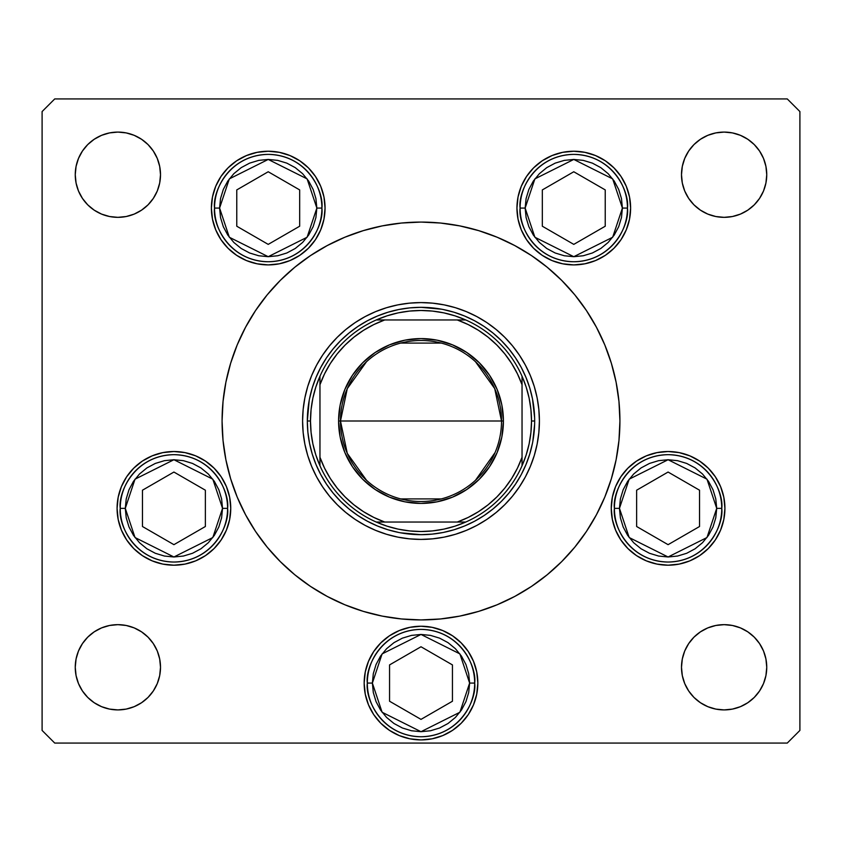 <?xml version="1.0" encoding="UTF-8"?>
<svg xmlns="http://www.w3.org/2000/svg" width="842" height="842" viewBox="0 0 842 842"><rect width="100%" height="100%" fill="white"/><g stroke="black" fill="none" stroke-linecap="round" stroke-linejoin="round"><path stroke-width="1.26" d="M475.625 229.719L459.806 225.898L475.625 229.719L459.806 225.898L440.503 223.035L421 222.077L401.497 223.035L382.194 225.898L363.26 230.645L344.873 237.223L327.233 245.569L310.488 255.6L294.805 267.23L280.344 280.344L267.23 294.805L255.6 310.488L245.569 327.233L252.074 315.96M379.005 226.561L363.26 230.645M223.383 398.266L225.161 386.141L223.035 401.497L222.077 421A198.922 198.922 0 0 1 421 222.077A198.922 198.922 0 0 1 619.923 421A198.922 198.922 0 0 0 596.41 327.191M366.375 612.281L382.194 616.102L366.375 612.281L382.194 616.102L401.497 618.965L421 619.923L440.503 618.965L459.806 616.102L478.74 611.355L497.127 604.777L514.767 596.431L531.513 586.4L547.195 574.77L561.656 561.656L574.77 547.195L586.4 531.513L596.431 514.767L589.926 526.039M462.995 615.439L478.74 611.355M618.617 443.734L616.839 455.859L618.965 440.503L619.923 421A198.922 198.922 0 0 1 421 619.923A198.922 198.922 0 0 1 222.077 421A198.922 198.922 0 0 0 245.59 514.809M245.59 327.191A198.922 198.922 0 0 0 222.077 421L223.035 440.503L225.898 459.806L230.645 478.74L237.223 497.127L232.139 483.455L237.223 497.127L245.569 514.767L255.6 531.513L267.23 547.195L280.344 561.656L294.805 574.77L310.488 586.4L327.233 596.431L344.873 604.777L363.26 611.355L382.194 616.102M596.41 514.809A198.922 198.922 0 0 0 619.923 421L618.965 401.497L616.102 382.194L611.355 363.26L604.777 344.873L609.861 358.545L604.777 344.873L596.431 327.233L586.4 310.488L574.77 294.805L561.656 280.344L547.195 267.23L531.513 255.6L514.767 245.569L497.127 237.223L478.74 230.645L459.806 225.898M225.161 386.141L223.035 401.497L225.161 386.141M616.839 455.859L618.965 440.503L616.839 455.859M530.439 466.215A118.406 118.406 0 0 0 539.406 421.011A118.406 118.406 0 0 1 421 539.406A118.406 118.406 0 0 1 302.594 421A118.406 118.406 0 0 0 311.561 466.215M311.645 466.415A118.406 118.406 0 0 0 316.508 476.688M316.645 476.94A118.406 118.406 0 0 0 329.422 496.054M329.517 496.18A118.406 118.406 0 0 0 345.82 512.483M345.946 512.578A118.406 118.406 0 0 0 365.06 525.355M365.312 525.492A118.406 118.406 0 0 0 375.585 530.355M375.785 530.439A118.406 118.406 0 0 0 466.215 530.439M466.415 530.355A118.406 118.406 0 0 0 476.688 525.492M476.94 525.355A118.406 118.406 0 0 0 496.054 512.578M496.18 512.483A118.406 118.406 0 0 0 512.483 496.18M512.578 496.054A118.406 118.406 0 0 0 525.355 476.94M525.492 476.688A118.406 118.406 0 0 0 530.355 466.415M586.474 310.593A198.922 198.922 0 0 0 531.407 255.526M514.809 245.59A198.922 198.922 0 0 0 327.191 245.59M310.593 255.526A198.922 198.922 0 0 0 255.526 310.593M325.054 208.069A56.835 56.835 0 0 1 268.219 264.904A56.835 56.835 0 0 1 211.384 208.069L212.479 196.975L215.71 186.314L220.962 176.494L228.035 167.874L236.644 160.811L246.474 155.56L257.136 152.328L268.219 151.234L279.312 152.328L289.974 155.56L299.794 160.811L308.414 167.874L315.476 176.494L320.728 186.314L323.97 196.975L325.054 208.069L323.97 219.152L320.728 229.813L315.476 239.644L308.414 248.253L299.794 255.326L289.974 260.578L279.312 263.809L268.219 264.904L257.136 263.809L246.474 260.578L236.644 255.326L228.035 248.253L220.962 239.644L215.71 229.813L212.479 219.152L211.384 208.069A56.835 56.835 0 0 1 268.219 151.234A56.835 56.835 0 0 1 325.054 208.069M630.616 208.069A56.835 56.835 0 0 1 573.781 264.904A56.835 56.835 0 0 1 516.946 208.069L518.03 196.975L521.272 186.314L526.524 176.494L533.586 167.874L542.206 160.811L552.026 155.56L562.688 152.328L573.781 151.234L584.864 152.328L595.526 155.56L605.356 160.811L613.965 167.874L621.038 176.494L626.29 186.314L629.521 196.975L630.616 208.069L629.521 219.152L626.29 229.813L621.038 239.644L613.965 248.253L605.356 255.326L595.526 260.578L584.864 263.809L573.781 264.904L562.688 263.809L552.026 260.578L542.206 255.326L533.586 248.253L526.524 239.644L521.272 229.813L518.03 219.152L516.946 208.069A56.835 56.835 0 0 1 573.781 151.234A56.835 56.835 0 0 1 630.616 208.069M724.92 508.358A56.835 56.835 0 0 1 668.085 565.192A56.835 56.835 0 0 1 611.25 508.358L612.344 497.275L615.576 486.613L620.828 476.782L627.9 468.173L636.51 461.1L646.33 455.848L656.992 452.617L668.085 451.522L679.168 452.617L689.83 455.848L699.66 461.1L708.269 468.173L715.342 476.782L720.594 486.613L723.825 497.275L724.92 508.358L723.825 519.44L720.594 530.102L715.342 539.933L708.269 548.542L699.66 555.615L689.83 560.867L679.168 564.098L668.085 565.192L656.992 564.098L646.33 560.867L636.51 555.615L627.9 548.542L620.828 539.933L615.576 530.102L612.344 519.44L611.25 508.358A56.835 56.835 0 0 1 668.085 451.522A56.835 56.835 0 0 1 724.92 508.358M477.835 683.072A56.835 56.835 0 0 1 421 739.908A56.835 56.835 0 0 1 364.165 683.072L365.26 671.99L368.491 661.328L373.743 651.497L380.816 642.888L389.425 635.815L399.255 630.563L409.917 627.332L421 626.237L432.083 627.332L442.745 630.563L452.575 635.815L461.184 642.888L468.257 651.497L473.509 661.328L476.74 671.99L477.835 683.072L476.74 694.155L473.509 704.817L468.257 714.648L461.184 723.257L452.575 730.33L442.745 735.582L432.083 738.813L421 739.908L409.917 738.813L399.255 735.582L389.425 730.33L380.816 723.257L373.743 714.648L368.491 704.817L365.26 694.155L364.165 683.072A56.835 56.835 0 0 1 421 626.237A56.835 56.835 0 0 1 477.835 683.072M230.75 508.358A56.835 56.835 0 0 1 173.915 565.192A56.835 56.835 0 0 1 117.08 508.358L118.175 497.275L121.406 486.613L126.658 476.782L133.731 468.173L142.34 461.1L152.17 455.848L162.832 452.617L173.915 451.522L185.008 452.617L195.67 455.848L205.49 461.1L214.1 468.173L221.172 476.782L226.424 486.613L229.655 497.275L230.75 508.358L229.655 519.44L226.424 530.102L221.172 539.933L214.1 548.542L205.49 555.615L195.67 560.867L185.008 564.098L173.915 565.192L162.832 564.098L152.17 560.867L142.34 555.615L133.731 548.542L126.658 539.933L121.406 530.102L118.175 519.44L117.08 508.358A56.835 56.835 0 0 1 173.915 451.522A56.835 56.835 0 0 1 230.75 508.358M759.558 643.604L763.505 650.971L765.925 658.97L766.746 667.285A42.626 42.626 0 0 1 724.12 709.911A42.626 42.626 0 0 1 681.494 667.285L682.315 658.97L684.735 650.971L688.682 643.604L693.976 637.141L700.439 631.847L707.806 627.9L715.805 625.48L724.12 624.659L732.435 625.48L740.434 627.9L747.801 631.847L754.264 637.141L759.558 643.604L763.505 650.971L765.925 658.97L766.746 667.285L765.925 675.6L763.505 683.599L759.558 690.966L754.264 697.429L747.801 702.723L740.434 706.67L732.435 709.09L724.12 709.911L715.805 709.09L707.806 706.67L700.439 702.723L693.976 697.429L688.682 690.966L684.735 683.599L682.315 675.6L681.494 667.285L682.315 658.97L684.735 650.971L688.682 643.604M160.506 174.715A42.626 42.626 0 0 1 117.88 217.341A42.626 42.626 0 0 1 75.254 174.715L76.075 166.4L78.495 158.401L82.442 151.034L87.736 144.571L94.199 139.277L101.566 135.33L109.565 132.91L117.88 132.089L126.195 132.91L134.194 135.33L141.561 139.277L148.024 144.571L153.318 151.034L157.265 158.401L159.685 166.4L160.506 174.715L159.685 183.03L157.265 191.029L153.318 198.396L148.024 204.859L141.561 210.153L134.194 214.1L126.195 216.52L117.88 217.341L109.565 216.52L101.566 214.1L94.199 210.153L87.736 204.859L82.442 198.396L78.495 191.029L76.075 183.03L75.254 174.715A42.626 42.626 0 0 1 117.88 132.089A42.626 42.626 0 0 1 160.506 174.715L159.685 183.03L157.265 191.029L153.318 198.396M766.746 174.715A42.626 42.626 0 0 1 724.12 217.341A42.626 42.626 0 0 1 681.494 174.715L682.315 166.4L684.735 158.401L688.682 151.034L693.976 144.571L700.439 139.277L707.806 135.33L715.805 132.91L724.12 132.089L732.435 132.91L740.434 135.33L747.801 139.277L754.264 144.571L759.558 151.034L763.505 158.401L765.925 166.4L766.746 174.715L765.925 183.03L763.505 191.029L759.558 198.396L754.264 204.859L747.801 210.153L740.434 214.1L732.435 216.52L724.12 217.341L715.805 216.52L707.806 214.1L700.439 210.153L693.976 204.859L688.682 198.396L684.735 191.029L682.315 183.03L681.494 174.715A42.626 42.626 0 0 1 724.12 132.089A42.626 42.626 0 0 1 766.746 174.715L765.925 183.03L763.505 191.029L759.558 198.396M153.318 643.604L157.265 650.971L159.685 658.97L160.506 667.285A42.626 42.626 0 0 1 117.88 709.911A42.626 42.626 0 0 1 75.254 667.285L76.075 658.97L78.495 650.971L82.442 643.604L87.736 637.141L94.199 631.847L101.566 627.9L109.565 625.48L117.88 624.659L126.195 625.48L134.194 627.9L141.561 631.847L148.024 637.141L153.318 643.604L157.265 650.971L159.685 658.97L160.506 667.285L159.685 675.6L157.265 683.599L153.318 690.966L148.024 697.429L141.561 702.723L134.194 706.67L126.195 709.09L117.88 709.911L109.565 709.09L101.566 706.67L94.199 702.723L87.736 697.429L82.442 690.966L78.495 683.599L76.075 675.6L75.254 667.285L76.075 658.97L78.495 650.971L82.442 643.604M42.1 730.435L42.1 111.565L42.1 730.435L54.73 743.065L787.27 743.065L54.73 743.065L42.1 730.435M799.9 111.565L799.9 730.435L799.9 111.565L787.27 98.935L54.73 98.935L787.27 98.935L799.9 111.565M366.375 229.719L382.194 225.898L366.375 229.719M462.995 226.561L478.74 230.645L462.995 226.561M475.625 612.281L459.806 616.102L475.625 612.281M379.005 615.439L363.26 611.355L379.005 615.439M787.27 743.065L799.9 730.435L787.27 743.065M54.73 98.935L42.1 111.565L54.73 98.935M250.379 523.271L245.569 514.767M591.621 318.729L596.431 327.233M141.561 210.153L134.194 214.1L126.195 216.52L117.88 217.341L109.565 216.52L101.566 214.1L94.199 210.153M82.442 198.396L78.495 191.029L76.075 183.03L75.254 174.715M78.495 158.401L82.442 151.034M126.195 132.91L134.194 135.33L141.561 139.277M153.318 151.034L157.265 158.401M684.735 158.401L688.682 151.034M732.435 132.91L740.434 135.33L747.801 139.277M759.558 151.034L763.505 158.401M747.801 210.153L740.434 214.1L732.435 216.52L724.12 217.341L715.805 216.52L707.806 214.1L700.439 210.153M688.682 198.396L684.735 191.029L682.315 183.03L681.494 174.715M94.199 631.847L101.566 627.9L109.565 625.48L117.88 624.659L126.195 625.48L134.194 627.9L141.561 631.847M157.265 683.599L153.318 690.966M109.565 709.09L101.566 706.67L94.199 702.723M82.442 690.966L78.495 683.599M763.505 683.599L759.558 690.966M715.805 709.09L707.806 706.67L700.439 702.723M688.682 690.966L684.735 683.599M700.439 631.847L707.806 627.9L715.805 625.48L724.12 624.659L732.435 625.48L740.434 627.9L747.801 631.847M75.254 667.285A42.626 42.626 0 0 1 117.88 624.659A42.626 42.626 0 0 1 160.506 667.285M681.494 667.285A42.626 42.626 0 0 1 724.12 624.659A42.626 42.626 0 0 1 766.746 667.285M221.172 476.782L220.109 475.246M205.49 461.1L203.132 459.606M142.34 555.615L143.666 556.478M476.74 671.99L473.509 661.328M452.575 635.815L442.745 630.563M380.816 723.257L383.089 725.415M409.917 738.813L421 739.908M432.083 738.813L442.745 735.582M699.66 461.1L697.892 459.964M627.9 468.173L627.374 468.699M620.828 539.933L621.891 541.469M636.51 555.615L638.383 556.815M533.586 167.874L526.524 176.494M320.728 186.314L315.476 176.494M255.526 531.407A198.922 198.922 0 0 0 310.593 586.474M327.191 596.41A198.922 198.922 0 0 0 514.809 596.41M531.407 586.474A198.922 198.922 0 0 0 586.474 531.407M596.431 514.767L604.777 497.127L611.355 478.74L616.102 459.806L618.965 440.503M245.569 327.233L237.223 344.873L230.645 363.26L225.898 382.194L223.035 401.497M311.561 375.785A118.406 118.406 0 0 0 302.594 420.989L303.162 409.391L304.867 397.898L307.688 386.625L311.603 375.69L316.571 365.186L322.549 355.219L329.475 345.883L337.274 337.274L345.883 329.475L355.219 322.549L365.186 316.571L375.69 311.603L386.625 307.688L397.898 304.867L409.391 303.162L421 302.594L432.609 303.162L444.102 304.867L455.375 307.688L466.31 311.603L476.814 316.571L486.781 322.549L496.117 329.475L504.726 337.274L512.525 345.883L519.451 355.219L525.429 365.186L530.397 375.69L534.312 386.625L537.133 397.898L538.838 409.391L539.406 421L538.838 432.609L537.133 444.102L534.312 455.375L530.397 466.31L525.429 476.814L519.451 486.781L512.525 496.117L504.726 504.726L496.117 512.525L486.781 519.451L476.814 525.429L466.31 530.397L455.375 534.312L444.102 537.133L432.609 538.838L421 539.406L409.391 538.838L397.898 537.133L386.625 534.312L375.69 530.397L365.186 525.429L355.219 519.451L345.883 512.525L337.274 504.726L329.475 496.117L322.549 486.781L316.571 476.814L311.603 466.31L307.688 455.375L304.867 444.102L303.162 432.609L302.594 421A118.406 118.406 0 0 1 421 302.594A118.406 118.406 0 0 1 539.406 421A118.406 118.406 0 0 0 530.439 375.785M609.861 483.455L604.777 497.127M232.139 358.545L237.223 344.873M532.481 398.824L529.776 388.004L532.481 398.824L534.617 417.611M464.5 315.982L453.996 312.224L464.5 315.982L474.583 320.749L484.15 326.486L493.107 333.127L501.379 340.621L508.873 348.893L515.514 357.85L521.251 367.417L526.018 377.5L529.776 388.004M398.824 309.519L388.004 312.224L398.824 309.519L409.854 307.877L421 307.33L441.503 309.193M424.389 307.383L417.611 307.383M315.982 377.5L312.224 388.004L315.982 377.5L320.749 367.417L326.486 357.85L333.127 348.893L340.621 340.621L348.893 333.127L357.85 326.486L367.417 320.749L377.5 315.982L388.004 312.224M309.519 443.176L312.224 453.996L309.519 443.176L307.877 432.146L307.33 421L309.193 400.497M307.383 417.611L307.33 421L310.488 421L307.33 421A113.67 113.67 0 0 0 421 534.67A113.67 113.67 0 0 0 534.67 421A113.67 113.67 0 0 1 421 534.67A113.67 113.67 0 0 1 307.33 421A113.67 113.67 0 0 1 421 307.33A113.67 113.67 0 0 1 534.67 421L531.513 421A110.513 110.513 0 0 1 522.04 465.763L526.155 455.006L529.123 443.881L530.913 432.504L531.513 421L530.913 409.496L529.123 398.119L526.155 386.994L522.04 376.237A110.513 110.513 0 0 1 531.513 421L534.67 421A113.67 113.67 0 0 0 421 307.33A113.67 113.67 0 0 0 307.33 421L307.383 424.389M377.5 526.018L388.004 529.776L377.5 526.018L367.417 521.251L357.85 515.514L348.893 508.873L340.621 501.379L333.127 493.107L326.486 484.15L320.749 474.583L315.982 464.5L312.224 453.996M443.176 532.481L453.996 529.776L443.176 532.481L432.146 534.123L421 534.67L400.497 532.807M417.611 534.617L424.389 534.617M526.018 464.5L529.776 453.996L526.018 464.5L521.251 474.583L515.514 484.15L508.873 493.107L501.379 501.379L493.107 508.873L484.15 515.514L474.583 521.251L464.5 526.018L453.996 529.776M534.617 424.389L532.807 441.503M530.355 375.585A118.406 118.406 0 0 0 525.492 365.312M525.355 365.06A118.406 118.406 0 0 0 512.578 345.946M512.483 345.82A118.406 118.406 0 0 0 496.18 329.517M496.054 329.422A118.406 118.406 0 0 0 476.94 316.645M476.688 316.508A118.406 118.406 0 0 0 466.415 311.645M466.215 311.561A118.406 118.406 0 0 0 375.785 311.561M375.585 311.645A118.406 118.406 0 0 0 365.312 316.508M365.06 316.645A118.406 118.406 0 0 0 345.946 329.422M345.82 329.517A118.406 118.406 0 0 0 329.517 345.82M329.422 345.946A118.406 118.406 0 0 0 316.645 365.06M316.508 365.312A118.406 118.406 0 0 0 311.645 375.585M309.519 398.824L312.224 388.004L309.519 398.824M443.176 309.519L453.996 312.224L443.176 309.519M532.481 443.176L529.776 453.996L532.481 443.176M398.824 532.481L388.004 529.776L398.824 532.481M125.29 508.358L135.015 479.182L173.915 459.732L212.815 479.182L222.541 508.358L227.593 508.358C229.75 492.654 213.647 455.417 173.915 454.68C134.183 455.417 118.08 492.654 120.238 508.358L125.29 508.358L126.226 498.874L128.994 489.749L133.489 481.34L139.53 473.972L146.897 467.931L155.307 463.437L164.432 460.669L173.915 459.732L183.398 460.669L192.523 463.437L200.933 467.931L208.3 473.972L214.342 481.34L218.836 489.749L221.604 498.874L222.541 508.358L221.604 517.841L218.836 526.966L214.342 535.375L208.3 542.743L200.933 548.784L192.523 553.278L183.398 556.046L173.915 556.983L164.432 556.046L155.307 553.278L146.897 548.784L139.53 542.743L133.489 535.375L128.994 526.966L126.226 517.841L125.29 508.358L120.238 508.358A53.678 53.678 0 0 1 173.915 454.68A53.678 53.678 0 0 1 227.593 508.358A53.678 53.678 0 0 1 173.915 562.035A53.678 53.678 0 0 1 120.238 508.358C118.08 524.061 134.183 561.298 173.915 562.035C213.647 561.298 229.75 524.061 227.593 508.358L222.541 508.358L212.815 537.533L173.915 556.983L135.015 537.533L125.29 508.358M142.466 490.202L142.466 526.513L173.915 544.669L205.364 526.513L205.364 490.202L173.915 472.046L142.466 490.202L173.915 472.046L205.364 490.202L205.364 526.513L173.915 544.669L142.466 526.513L142.466 490.202M619.459 508.358L629.184 479.182L668.085 459.732L706.985 479.182L716.71 508.358L721.762 508.358C723.92 492.654 707.817 455.417 668.085 454.68C628.353 455.417 612.25 492.654 614.407 508.358L619.459 508.358L620.396 498.874L623.164 489.749L627.658 481.34L633.7 473.972L641.067 467.931L649.477 463.437L658.602 460.669L668.085 459.732L677.568 460.669L686.693 463.437L695.103 467.931L702.47 473.972L708.511 481.34L713.006 489.749L715.774 498.874L716.71 508.358L715.774 517.841L713.006 526.966L708.511 535.375L702.47 542.743L695.103 548.784L686.693 553.278L677.568 556.046L668.085 556.983L658.602 556.046L649.477 553.278L641.067 548.784L633.7 542.743L627.658 535.375L623.164 526.966L620.396 517.841L619.459 508.358L614.407 508.358A53.678 53.678 0 0 1 668.085 454.68A53.678 53.678 0 0 1 721.762 508.358A53.678 53.678 0 0 1 668.085 562.035A53.678 53.678 0 0 1 614.407 508.358C612.25 524.061 628.353 561.298 668.085 562.035C707.817 561.298 723.92 524.061 721.762 508.358L716.71 508.358L706.985 537.533L668.085 556.983L629.184 537.533L619.459 508.358M636.636 490.202L636.636 526.513L668.085 544.669L699.534 526.513L699.534 490.202L668.085 472.046L636.636 490.202L668.085 472.046L699.534 490.202L699.534 526.513L668.085 544.669L636.636 526.513L636.636 490.202M372.375 683.072L382.1 653.897L421 634.447L459.9 653.897L469.625 683.072L474.678 683.072C476.835 667.369 460.732 630.132 421 629.395C381.268 630.132 365.165 667.369 367.322 683.072L372.375 683.072L373.311 673.589L376.079 664.464L380.573 656.055L386.615 648.687L393.982 642.646L402.392 638.152L411.517 635.384L421 634.447L430.483 635.384L439.608 638.152L448.018 642.646L455.385 648.687L461.427 656.055L465.921 664.464L468.689 673.589L469.625 683.072L468.689 692.556L465.921 701.681L461.427 710.09L455.385 717.458L448.018 723.499L439.608 727.993L430.483 730.761L421 731.698L411.517 730.761L402.392 727.993L393.982 723.499L386.615 717.458L380.573 710.09L376.079 701.681L373.311 692.556L372.375 683.072L367.322 683.072A53.678 53.678 0 0 1 421 629.395A53.678 53.678 0 0 1 474.678 683.072A53.678 53.678 0 0 1 421 736.75A53.678 53.678 0 0 1 367.322 683.072C365.165 698.776 381.268 736.013 421 736.75C460.732 736.013 476.835 698.776 474.678 683.072L469.625 683.072L459.9 712.248L421 731.698L382.1 712.248L372.375 683.072M389.551 664.917L389.551 701.228L421 719.384L452.449 701.228L452.449 664.917L421 646.761L389.551 664.917L421 646.761L452.449 664.917L452.449 701.228L421 719.384L389.551 701.228L389.551 664.917M525.155 208.069L534.88 178.893L573.781 159.443L612.681 178.893L622.406 208.069L627.458 208.069C629.616 192.365 613.513 155.117 573.781 154.391C534.049 155.117 517.946 192.365 520.103 208.069L525.155 208.069L526.092 198.575L528.85 189.461L533.344 181.051L539.396 173.684L546.763 167.632L555.173 163.137L564.287 160.38L573.781 159.443L583.264 160.38L592.389 163.137L600.788 167.632L608.166 173.684L614.207 181.051L618.702 189.461L621.47 198.575L622.406 208.069L621.47 217.552L618.702 226.677L614.207 235.076L608.166 242.454L600.788 248.495L592.389 252.989L583.264 255.757L573.781 256.694L564.287 255.757L555.173 252.989L546.763 248.495L539.396 242.454L533.344 235.076L528.85 226.677L526.092 217.552L525.155 208.069L520.103 208.069A53.678 53.678 0 0 1 573.781 154.391A53.678 53.678 0 0 1 627.458 208.069A53.678 53.678 0 0 1 573.781 261.746A53.678 53.678 0 0 1 520.103 208.069C517.946 223.772 534.049 261.009 573.781 261.746C613.513 261.009 629.616 223.772 627.458 208.069L622.406 208.069L612.681 237.244L573.781 256.694L534.88 237.244L525.155 208.069M542.332 189.913L542.332 226.224L573.781 244.38L605.23 226.224L605.23 189.913L573.781 171.757L542.332 189.913L573.781 171.757L605.23 189.913L605.23 226.224L573.781 244.38L542.332 226.224L542.332 189.913M219.594 208.069L229.319 178.893L268.219 159.443L307.12 178.893L316.845 208.069L321.897 208.069C324.054 192.365 307.951 155.117 268.219 154.391C228.487 155.117 212.384 192.365 214.542 208.069L219.594 208.069L220.53 198.575L223.298 189.461L227.793 181.051L233.834 173.684L241.212 167.632L249.611 163.137L258.736 160.38L268.219 159.443L277.713 160.38L286.827 163.137L295.237 167.632L302.604 173.684L308.656 181.051L313.15 189.461L315.908 198.575L316.845 208.069L315.908 217.552L313.15 226.677L308.656 235.076L302.604 242.454L295.237 248.495L286.827 252.989L277.713 255.757L268.219 256.694L258.736 255.757L249.611 252.989L241.212 248.495L233.834 242.454L227.793 235.076L223.298 226.677L220.53 217.552L219.594 208.069L214.542 208.069A53.678 53.678 0 0 1 268.219 154.391A53.678 53.678 0 0 1 321.897 208.069A53.678 53.678 0 0 1 268.219 261.746A53.678 53.678 0 0 1 214.542 208.069C212.384 223.772 228.487 261.009 268.219 261.746C307.951 261.009 324.054 223.772 321.897 208.069L316.845 208.069L307.12 237.244L268.219 256.694L229.319 237.244L219.594 208.069M236.77 189.913L236.77 226.224L268.219 244.38L299.668 226.224L299.668 189.913L268.219 171.757L236.77 189.913L268.219 171.757L299.668 189.913L299.668 226.224L268.219 244.38L236.77 226.224L236.77 189.913M366.502 480.266L347.272 453.364L340.484 421A80.516 80.516 0 0 0 421 501.516A80.516 80.516 0 0 0 501.516 421L503.411 421A82.411 82.411 0 0 1 421 503.411A82.411 82.411 0 0 1 338.589 421L501.516 421A80.516 80.516 0 0 1 421 501.516A80.516 80.516 0 0 1 340.484 421L347.272 388.636L366.502 361.734M495.064 452.575L475.498 480.266M441.334 498.906L400.666 498.906M376.237 319.96A110.513 110.513 0 0 1 465.763 319.96L455.006 315.845L443.881 312.877L432.504 311.087L421 310.488L409.496 311.087L398.119 312.877L386.994 315.845L376.237 319.96A110.513 110.513 0 0 0 319.96 376.237L315.845 386.994L312.877 398.119L311.087 409.496L310.488 421A110.513 110.513 0 0 1 319.96 376.237L319.96 465.763A110.513 110.513 0 0 1 310.488 421L311.087 432.504L312.877 443.881L315.845 455.006L319.96 465.763A110.513 110.513 0 0 0 376.237 522.04L386.994 526.155L398.119 529.123L409.496 530.913L421 531.513L432.504 530.913L443.881 529.123L455.006 526.155L465.763 522.04A110.513 110.513 0 0 1 376.237 522.04L465.763 522.04A110.513 110.513 0 0 0 522.04 465.763L522.04 376.237A110.513 110.513 0 0 0 465.763 319.96L376.237 319.96A110.513 110.513 0 0 0 319.96 376.237L319.96 457.28L324.559 468.163L330.327 478.488L337.2 488.107L345.094 496.906L353.893 504.8L363.512 511.673L373.837 517.441L384.72 522.04L457.28 522.04L468.163 517.441L478.488 511.673L488.107 504.8L496.906 496.906L504.8 488.107L511.673 478.488L517.441 468.163L522.04 457.28L522.04 384.72L517.441 373.837L511.673 363.512L504.8 353.893L496.906 345.094L488.107 337.2L478.488 330.327L468.163 324.559L457.28 319.96L384.72 319.96L373.837 324.559L363.512 330.327L353.893 337.2L345.094 345.094L337.2 353.893L330.327 363.512L324.559 373.837L319.96 384.72A107.355 107.355 0 0 1 384.72 319.96L376.237 319.96M609.861 358.545L604.777 344.873M232.139 483.455L237.223 497.127M503.411 421L501.832 437.082L497.138 452.533L489.518 466.784L479.277 479.277L466.784 489.518L452.533 497.138L437.082 501.832L421 503.411L404.918 501.832L389.467 497.138L375.216 489.518L362.723 479.277L352.482 466.784L344.862 452.533L340.168 437.082L338.589 421L340.168 404.918L344.862 389.467L352.482 375.216L362.723 362.723L375.216 352.482L389.467 344.862L404.918 340.168L421 338.589L437.082 340.168L452.533 344.862L466.784 352.482L479.277 362.723L489.518 375.216L497.138 389.467L501.832 404.918L503.411 421L340.484 421A80.516 80.516 0 0 1 421 340.484A80.516 80.516 0 0 1 501.516 421A80.516 80.516 0 0 0 421 340.484A80.516 80.516 0 0 0 340.484 421L338.589 421A82.411 82.411 0 0 1 421 338.589A82.411 82.411 0 0 1 503.411 421M522.04 465.763A110.513 110.513 0 0 1 465.763 522.04L457.28 522.04A107.355 107.355 0 0 0 522.04 457.28L522.04 465.763M376.237 522.04A110.513 110.513 0 0 1 319.96 465.763L319.96 457.28A107.355 107.355 0 0 0 384.72 522.04L376.237 522.04M465.763 319.96A110.513 110.513 0 0 1 522.04 376.237L522.04 384.72A107.355 107.355 0 0 0 457.28 319.96L465.763 319.96M400.666 343.094L441.334 343.094M475.498 361.734L494.728 388.636L501.516 421"/></g></svg>
